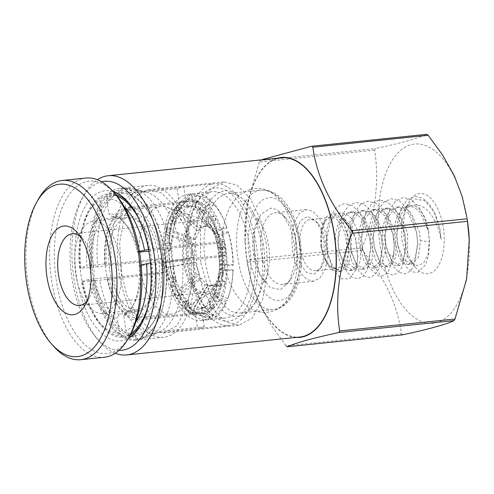 <?xml version="1.0" encoding="UTF-8"?>
<svg xmlns="http://www.w3.org/2000/svg" width="494" height="494" viewBox="0 0 494 494"><rect width="100%" height="100%" fill="white"/><g stroke="black" fill="none" stroke-linecap="round" stroke-linejoin="round"><path stroke-width="0.37" stroke-dasharray="2.47 1.85" d="M299.488 243.573L299.296 242.19C296.548 216.631 279.511 193.216 267.273 198.211C254.558 199.354 244.907 229.358 249.198 254.632L249.39 256.022C252.138 281.574 269.174 304.996 281.413 299.994C294.128 298.858 303.779 268.853 299.488 243.573M115.263 353.253A90.081 44.837 84.1 0 1 99.424 341.36A90.081 44.837 84.1 0 1 73.767 277.437A90.081 44.837 84.1 0 1 84.246 194.605A90.081 44.837 84.1 0 1 97.318 179.723M281.358 157.814A90.081 44.837 -95.9 0 0 246.957 259.517A90.081 44.837 -95.9 0 0 299.895 337.025M118.974 350.382A84.937 42.274 84.1 0 1 96.015 337.476A84.937 42.274 84.1 0 1 71.815 277.202A84.937 42.274 84.1 0 1 81.701 199.107A84.937 42.274 84.1 0 1 101.536 181.773M295.999 337.427A90.427 45.01 84.1 0 1 247.142 261.851A90.427 45.01 84.1 0 1 246.79 259.566A90.427 45.01 84.1 0 1 245.11 242.202A90.427 45.01 84.1 0 1 277.461 158.222M402.709 334.833L401.443 333.864C397.584 305.181 384.616 277.356 362.534 250.384L247.216 262.308L246.846 259.77L362.164 247.84C375.378 214.433 379.54 181.86 374.637 150.127L375.533 148.558C401.727 142.877 418.856 138.129 426.915 134.319L311.603 146.249M247.216 262.308L252.101 284.488L260.048 305.354L271.644 325.96L286.125 345.788L401.443 333.864M113.052 191.499A75.496 37.581 -95.9 0 0 76.391 275.936A75.496 37.581 -95.9 0 0 128.261 338.501M141.648 323.527A72.068 35.871 -95.9 0 0 142.5 322.076A72.068 35.871 -95.9 0 0 150.886 255.812A72.068 35.871 -95.9 0 0 130.354 204.664A72.068 35.871 -95.9 0 0 129.224 203.423M115.658 194.469A72.068 35.871 -95.9 0 0 108.538 193.802A72.068 35.871 -95.9 0 0 81.016 275.164A72.068 35.871 -95.9 0 0 123.364 337.174A72.068 35.871 -95.9 0 0 130.2 335.068M162.73 254.583A72.068 35.871 -95.9 0 0 120.382 192.58A72.068 35.871 -95.9 0 0 92.86 273.942A72.068 35.871 -95.9 0 0 135.208 335.945A72.068 35.871 -95.9 0 0 162.73 254.583M467.176 219.268A90.081 44.837 -95.9 0 0 410.323 144.903A90.081 44.837 -95.9 0 0 380.182 245.74A90.081 44.837 -95.9 0 0 431.941 323.335A90.081 44.837 -95.9 0 0 469.3 241.263M362.534 250.384L362.009 249.174L362.164 247.84M164.811 254.009A76.354 38.007 -95.9 0 0 119.937 188.313A76.354 38.007 -95.9 0 0 90.779 274.516A76.354 38.007 -95.9 0 0 135.652 340.212A76.354 38.007 -95.9 0 0 164.811 254.009M192.932 251.1A76.354 38.007 -95.9 0 0 148.064 185.404A76.354 38.007 -95.9 0 0 118.906 271.607A76.354 38.007 -95.9 0 0 163.773 337.303A76.354 38.007 -95.9 0 0 192.932 251.1M411.298 264.265L418.369 257.183L420.536 240.658L429.484 241.77L428.656 232.964A29.171 14.517 84.1 0 0 428.372 230.717A29.171 14.517 84.1 0 0 411.681 205.59L405.117 208.511L400.436 215.211L396.762 235.125L397.806 245.228L403.376 259.43L411.298 264.265L408.433 264.562L415.25 258.084L417.733 242.795L416.473 231.952L408.513 213.643L402.703 208.505L396.552 207.14L390.229 210.265L385.345 217.774L382.597 228.407L382.319 240.393L387.506 258.986L391.927 264.265L396.682 265.778L403.475 259.35L405.988 244.16L404.728 233.162L396.762 214.859L390.952 209.722L384.807 208.357L378.478 211.481L373.594 218.99L370.852 229.624L370.568 241.609L375.755 260.196L380.176 265.476L384.931 266.982L390.68 262.604L393.922 251.891L394.231 245.296L392.977 234.378L385.011 216.069L379.194 210.944L373.05 209.567L366.727 212.698L361.849 220.213L359.101 230.84L358.823 242.82L364.004 261.419L368.425 266.692L373.18 268.199L379.979 261.764L382.498 247.278L379.176 268.483L374.934 274.923L369.629 277.535L363.899 276.01L358.44 270.539L350.864 250.402L349.746 239.38L350.709 225.227L354.365 213.087L360.268 204.67L367.69 201.157L375.675 203.065L383.183 210.073L389.241 221.213L393.088 234.854L394.268 246.111L393.737 256.54L388.247 271.959L383.844 275.664L378.867 276.158L369.123 267.686L362.645 249.34L361.491 238.232L362.46 224.06L366.103 211.895L372.013 203.448L379.448 199.953L387.438 201.855L394.953 208.906L401.011 220.058L404.858 233.724L406.006 244.901L402.666 266.075L398.43 272.509L393.125 275.102L387.401 273.59L381.942 268.119L374.372 248.013L373.248 236.922L374.211 222.782L377.867 210.642L383.776 202.231L391.199 198.724L399.183 200.638L406.686 207.653L412.743 218.786L416.584 232.433L417.763 243.591L414.447 264.778L410.23 271.237L404.938 273.874L399.22 272.422L393.767 266.988L386.16 246.981L384.993 235.755L385.968 221.596L389.612 209.431L395.527 201.009L402.962 197.52L410.959 199.422L418.467 206.486L424.519 217.644L428.366 231.316L429.496 242.177L428.804 254.163L425.711 264.654L417.35 272.565L411.971 271.756L406.661 267.273L401.338 257.93L397.973 246.024L396.744 234.378L397.664 220.725L401.326 208.338L407.241 199.842L414.806 196.297L422.815 198.285L429.539 204.386L435.628 214.859L440.061 229.809L441.179 239.399L438.437 229.049C435.838 221.343 430.953 213.254 426.674 209.802C421.913 205.424 416.917 204.022 411.681 205.59M429.416 239.812L428.014 254.521L423.481 263.197L417.115 265.686L410.384 261.511L404.919 251.921L401.678 238.744L401.727 221.232L406.278 206.801L414.83 198.934L424.964 200.823L434.028 211.778L439.851 228.815L441.179 239.399M404.308 239.059A40.323 20.069 -95.9 0 0 415.794 267.674A40.323 20.069 -95.9 0 0 437.4 267.384A40.323 20.069 -95.9 0 0 443.402 228.228A40.323 20.069 -95.9 0 0 428.564 196.439A40.323 20.069 -95.9 0 0 409.001 201.978A40.323 20.069 -95.9 0 0 404.308 239.059M408.433 264.562L403.678 263.049L399.257 257.769L394.07 239.176L394.348 227.197L397.09 216.557L401.98 209.067L408.303 205.93L414.447 207.289L420.258 212.432L428.224 230.735L428.656 232.964M382.473 246.555L381.226 235.595L373.26 217.286L367.45 212.154L361.305 210.784L354.982 213.914L350.098 221.423L347.35 232.057L347.072 244.036L352.253 262.635L356.674 267.909L361.429 269.421L368.252 262.938L370.735 247.636L369.475 236.811L361.515 218.502L355.699 213.371L349.554 212L343.231 215.131L338.347 222.633L335.599 233.273L335.321 245.252L340.508 263.845L344.929 269.125L349.684 270.632L353.871 268.347L357.069 262.703L357.854 256.942L355.421 238.262C352.79 229.574 348.789 222.831 343.416 218.027C347.362 222.973 349.943 229.864 351.154 238.707C352.253 248.389 351.271 256.689 348.196 263.617L344.991 269.267L340.798 271.552L332.802 266.606L327.238 252.144L326.262 242.492L330.085 222.17L334.79 215.643L340.675 212.92L346.819 214.285L352.63 219.422L360.595 237.731L360.663 260.023L357.329 267.371L352.549 270.342L344.584 265.445L339.02 251.094L338.192 244.956L338.013 241.325L341.829 220.972L346.535 214.433L352.426 211.704L358.57 213.075L364.381 218.206L372.346 236.515L372.414 258.813L369.08 266.155L364.3 269.125L356.298 264.179L350.734 249.698L349.758 240.084L353.581 219.75L358.286 213.217L364.171 210.487L370.321 211.858L376.132 216.989L384.097 235.298C385.363 241.467 385.678 247.303 385.042 252.805L381.8 263.524L376.051 267.902L368.079 262.999L362.516 248.63L361.509 238.911L365.325 218.546L370.031 212.006L375.922 209.277L382.066 210.642L387.883 215.773L395.842 234.082L395.916 256.38L392.576 263.728L387.802 266.692L379.793 261.746L374.236 247.266L373.26 237.639L377.083 217.311L381.788 210.784L387.673 208.06L393.817 209.425L399.627 214.563L407.593 232.865L407.661 255.163L404.327 262.512L399.547 265.482L391.581 260.585L386.018 246.234L385.011 236.453L388.827 216.106L393.533 209.573L399.424 206.844L405.568 208.209L411.379 213.346L419.344 231.649L420.536 240.658M320.896 246.747L322.403 224.202L326.676 216.656L332.036 213.809L337.334 215.156L342.651 220.528L349.178 238.911L347.671 261.45L343.398 269.002L338.038 271.842L332.734 270.496L327.423 265.13L320.896 246.747M120.987 271.033L119.702 242.616L124.704 215.341L135.263 196.692L148.503 189.665L161.557 192.969L174.734 206.264L185.052 227.499L190.857 251.674L192.141 280.092L187.133 307.367L176.58 326.015L163.335 333.042L150.281 329.739L137.11 316.444L126.791 295.208L120.987 271.033M266.346 243.869L260.548 219.694L250.223 198.452L237.058 185.164L223.998 181.86L210.759 188.887L200.2 207.536L195.198 234.804L196.482 263.222L202.287 287.397L212.605 308.639L225.77 321.927L238.83 325.231L252.07 318.204L262.629 299.555L267.637 272.28L266.346 243.869M200.638 262.073L200.459 227.678L204.318 211.877L210.487 199.854L217.891 192.79L226.24 190.307L235.002 192.524L244.104 199.965L255.762 220.145L262.191 245.018L262.783 276.319L259.825 291.207L254.805 303.396L248.266 311.819L240.899 316.104L232.921 316.432L224.566 312.535L216.286 304.113L209.147 291.855L200.638 262.073M263.487 245.172A60.052 29.893 -95.9 0 0 246.376 202.552A60.052 29.893 -95.9 0 0 228.197 193.506A60.052 29.893 -95.9 0 0 205.263 261.307A60.052 29.893 -95.9 0 0 240.553 312.974A60.052 29.893 -95.9 0 0 256.497 300.395A60.052 29.893 -95.9 0 0 263.487 245.172M254.379 254.638L254.268 232.242L260.752 214.303L270.984 208.085L276.671 209.524L282.574 214.347L290.12 227.401L294.307 243.573L294.677 263.994L289.515 281.444L280.469 289.694L269.841 287.329L259.918 274.009L254.379 254.638M296.252 243.808A36.031 17.938 -95.9 0 0 285.989 218.237A36.031 17.938 -95.9 0 0 275.078 212.803A36.031 17.938 -95.9 0 0 261.32 253.484A36.031 17.938 -95.9 0 0 282.494 284.488A36.031 17.938 -95.9 0 0 292.059 276.936A36.031 17.938 -95.9 0 0 296.252 243.808M327.337 240.59L324.435 228.506L319.272 217.885L312.714 211.253L306.163 209.586L299.543 213.099L294.263 222.424L291.763 236.046L292.405 250.273L295.307 262.357L300.463 272.978L307.027 279.61L313.579 281.271L320.198 277.764L325.478 268.433L327.979 254.818L327.337 240.59M321.73 246.512L321.526 232.526L324.922 221.275L331.042 215.742L338.242 217.502L344.577 226.067L348.344 239.139L348.387 254.256L344.256 265.803L337.248 270.169L329.547 265.994L324.657 257.652L321.73 246.512M321.081 246.438A25.737 12.813 84.1 0 1 324.076 222.769A25.737 12.813 84.1 0 1 330.906 217.379A25.737 12.813 84.1 0 1 346.035 239.522A25.737 12.813 84.1 0 1 336.204 268.582A25.737 12.813 84.1 0 1 328.411 264.704A25.737 12.813 84.1 0 1 321.081 246.438M300.352 248.581A25.737 12.813 84.1 0 1 310.183 219.521A25.737 12.813 84.1 0 1 317.975 223.405A25.737 12.813 84.1 0 1 325.305 241.665A25.737 12.813 84.1 0 1 322.31 265.334A25.737 12.813 84.1 0 1 315.481 270.724A25.737 12.813 84.1 0 1 300.352 248.581M295.733 249.347L295.653 233.489L300.241 220.781L307.49 216.372L315.703 220.812L321.044 230.056L324.008 241.51L324.274 255.972L320.618 268.341L314.209 274.176L306.681 272.509L299.654 263.074L295.733 249.347M374.637 150.127L259.325 162.057L260.221 160.482L375.533 148.558M259.325 162.057L247.747 201.731L245.061 241.177L246.846 259.77M348.196 263.617L356.217 269.563L357.069 262.703M357.854 256.942L356.217 269.563L349.53 278.814L340.885 278.74L332.728 269.323L327.38 252.922L326.25 241.776L327.219 227.635L330.869 215.495L336.778 207.091L344.201 203.584L352.185 205.51L359.688 212.519L365.745 223.659L369.586 237.299L370.759 248.402L367.462 269.625L363.238 276.09L357.952 278.746L352.222 277.282L346.763 271.861L339.156 251.823L337.995 240.634L338.964 226.468L342.608 214.303L348.523 205.875L355.958 202.379L363.954 204.288L371.463 211.346L377.521 222.51L381.362 236.175L382.504 247.278M357.823 257.689L355.896 239.911L350.629 226.369L343.416 218.027M87 301.105A36.031 17.938 -95.9 0 0 89.179 297.925A36.031 17.938 -95.9 0 0 93.372 264.79A36.031 17.938 -95.9 0 0 83.103 239.22A36.031 17.938 -95.9 0 0 80.318 236.552M38.273 199.36A90.081 44.837 -95.9 0 0 27.794 282.191A90.081 44.837 -95.9 0 0 53.457 346.115M219.194 251.779A36.031 17.938 -95.9 0 0 198.02 220.775A36.031 17.938 -95.9 0 0 184.262 261.456A36.031 17.938 -95.9 0 0 205.436 292.46A36.031 17.938 -95.9 0 0 219.194 251.779M85.876 178.038A90.081 44.837 -95.9 0 0 51.481 279.74A90.081 44.837 -95.9 0 0 104.413 357.242M115.429 194.204A86.648 43.132 -95.9 0 0 68.999 194.821A86.648 43.132 -95.9 0 0 56.1 278.974A86.648 43.132 -95.9 0 0 87.988 347.276A86.648 43.132 -95.9 0 0 130.027 335.37M183.218 261.746A38.18 19 -95.9 0 0 209.74 293.22A38.18 19 -95.9 0 0 220.238 251.489A38.18 19 -95.9 0 0 202.077 219.151A38.18 19 -95.9 0 0 183.218 261.746M192.401 253.033A54.05 26.904 84.1 0 1 177.544 312.109A54.05 26.904 84.1 0 1 171.764 314.054A54.05 26.904 84.1 0 1 140 267.55A54.05 26.904 84.1 0 1 160.643 206.529A54.05 26.904 84.1 0 1 166.694 207.245A54.05 26.904 84.1 0 1 192.401 253.033M158.352 256.553A54.05 26.904 84.1 0 1 137.715 317.574A54.05 26.904 84.1 0 1 105.951 271.07A54.05 26.904 84.1 0 1 126.594 210.049A54.05 26.904 84.1 0 1 158.352 256.553M109.699 270.033A46.331 23.057 -95.9 0 0 136.918 309.892A46.331 23.057 -95.9 0 0 154.61 257.59A46.331 23.057 -95.9 0 0 127.39 217.731A46.331 23.057 -95.9 0 0 109.699 270.033M120.567 261.11A46.331 23.057 84.1 0 1 102.876 313.418A46.331 23.057 84.1 0 1 75.65 273.559A46.331 23.057 84.1 0 1 93.341 221.25A46.331 23.057 84.1 0 1 120.567 261.11M192.345 201.577L196.989 201.095C195.352 202.966 195.087 204.924 196.174 206.967L208.857 226.005L205.899 226.314L192.475 206.159L192.345 201.577L194.945 202.484L199.588 202.009C197.958 203.88 197.686 205.837 198.779 207.881A50.777 25.274 84.1 0 1 211.389 220.349L217.947 233.329A30.029 14.944 -95.9 0 0 211.463 226.919L198.779 207.881M196.989 201.095L199.588 202.009M213.939 216.199L209.302 216.675L211.364 220.38L216.008 219.898L213.939 216.199C211.796 217.564 210.944 218.947 211.389 220.349M216.008 219.898C213.859 221.269 213.013 222.652 213.451 224.048A50.777 25.274 84.1 0 1 213.581 224.301A50.777 25.274 84.1 0 1 221.034 247.772L223.906 249.223A30.029 14.944 -95.9 0 0 220.009 237.027L213.451 224.048M224.634 246.901L219.997 247.383L220.738 252.465L225.375 251.983L224.634 246.901L221.009 247.747C219.453 238.868 216.977 231.05 213.581 224.301L215.279 227.66M225.375 251.983L221.775 252.854A50.777 25.274 84.1 0 1 221.436 278.77L224.474 267.631A30.029 14.944 -95.9 0 0 224.647 254.305L221.75 252.823C222.825 261.968 222.714 270.644 221.417 278.863L221.436 278.77C221.368 279.925 222.547 280.827 224.992 281.481L224.122 286.001C221.683 285.347 220.497 284.439 220.571 283.284A50.777 25.274 84.1 0 1 219.941 285.822A50.777 25.274 84.1 0 1 212.439 301.501L219.429 281.506A30.029 14.944 -95.9 0 0 223.449 272.756A30.029 14.944 -95.9 0 0 223.609 272.145L223.449 272.756M226.098 301.902L219.731 299.648C217.588 298.765 216.446 297.512 216.316 295.875L217.897 292.331C218.027 293.961 219.169 295.221 221.318 296.104A56.829 28.288 -95.9 0 0 226.4 269.613C224.103 269.52 222.775 269.242 222.417 268.779L222.485 263.734C222.843 264.197 224.171 264.475 226.468 264.568A56.829 28.288 -95.9 0 0 225.283 249.396A56.829 28.288 -95.9 0 0 222.121 234.774C219.954 235.564 218.786 236.385 218.62 237.244L217.144 232.631C217.311 231.766 218.478 230.945 220.645 230.155A56.829 28.288 -95.9 0 0 208.53 208.431C206.72 209.87 205.998 211.494 206.369 213.315L203.917 210.889C203.547 209.067 204.263 207.443 206.072 206.004L211.543 202.151A60.651 30.19 -95.9 0 0 195.087 196.377L190.808 200.65C189.455 202.25 189.301 204.071 190.344 206.134L187.85 206.825C186.806 204.763 186.96 202.941 188.313 201.342A56.829 28.288 -95.9 0 0 181.329 206.159A56.829 28.288 -95.9 0 0 175.741 214.408L175.364 214.921L176.673 218.434L175.086 221.985L173.721 218.607L174.154 217.953A56.829 28.288 -95.9 0 0 169.072 244.444C168.238 244.863 168.738 245.228 170.566 245.53L170.498 250.582C168.67 250.273 168.17 249.908 169.004 249.489A56.829 28.288 -95.9 0 0 173.351 279.289L172.826 278.832L174.363 277.072L175.839 281.685L174.308 283.476L174.827 283.902A56.829 28.288 -95.9 0 0 186.948 305.625C185.627 304.514 185.516 302.97 186.615 301L189.072 303.427C187.967 305.397 188.078 306.941 189.4 308.052A56.829 28.288 -95.9 0 0 192.092 310.176A56.829 28.288 -95.9 0 0 204.664 313.406C202.886 312.134 202.213 310.393 202.639 308.182L205.133 307.49C204.707 309.701 205.387 311.442 207.159 312.714L212.537 315.987A60.651 30.19 -95.9 0 0 226.098 301.902L225.567 304.113L216.502 300.908C214.05 299.846 212.933 298.425 213.155 296.641A51.987 25.879 84.1 0 1 209.067 302.976L210.228 307.212L214.865 306.731C212.76 305.335 211.945 303.588 212.439 301.501M214.865 306.731L212.723 308.96C210.611 307.564 209.802 305.817 210.29 303.73A50.777 25.274 84.1 0 1 204.133 307.231A50.777 25.274 84.1 0 1 197.47 307.28L210.691 285.563L207.733 285.865L193.741 308.855L193.487 313.48L190.888 312.566L195.531 312.091C193.944 310.547 193.722 308.639 194.871 306.366A50.777 25.274 84.1 0 1 182.261 293.899L201.608 278.239A30.029 14.944 -95.9 0 0 208.091 284.649L194.871 306.366M173.734 281.839A63.485 31.597 84.1 0 1 170.121 265.229A63.485 31.597 84.1 0 1 168.794 247.982L171.9 248.309A60.651 30.19 -95.9 0 0 173.159 264.673A60.651 30.19 -95.9 0 0 176.586 280.444L173.734 281.839L169.127 280.197L168.602 279.74L170.739 277.665L171.332 277.381L172.807 282L170.084 284.383L175.209 286.458L178.062 285.063A60.651 30.19 -95.9 0 0 191.129 308.484L188.98 311.146L182.613 306.718C177.482 301.056 173.308 293.609 170.084 284.383M226.468 264.568L233.23 264.747A60.651 30.19 -95.9 0 0 231.964 248.383A60.651 30.19 -95.9 0 0 228.543 232.618L228.055 231.563A63.485 31.597 84.1 0 1 231.667 248.173A63.485 31.597 84.1 0 1 232.995 265.42L233.23 264.747M228.055 231.563L218.91 234.631C216.428 235.558 215.285 236.465 215.47 237.348L214.118 232.94L210.265 223.899A51.987 25.879 84.1 0 1 213.995 232.73C213.803 231.847 214.952 230.945 217.434 230.013L226.579 226.944L227.067 228A60.651 30.19 -95.9 0 0 224.424 221.226A60.651 30.19 -95.9 0 0 214.001 204.578L212.809 202.262L205.016 207.752C202.96 209.444 202.318 211.253 203.083 213.167L200.626 210.74C199.86 208.826 200.508 207.023 202.559 205.325L210.351 199.835L211.543 202.151M174.154 217.953L177.445 214.705A60.651 30.19 -95.9 0 0 171.961 243.264L168.658 244.796L169.794 233.193L172.215 235.477L195.081 243.937A30.029 14.944 -95.9 0 0 194.902 257.263L171.875 261.394A50.777 25.274 84.1 0 1 172.215 235.477M168.596 249.847L171.9 248.309M191.129 308.484L186.534 305.267L181.174 297.901C180.106 296.863 180.464 295.529 182.261 293.899M196.538 313.252L189.159 307.867L193.58 310.911A60.651 30.19 -95.9 0 0 196.538 313.252A60.651 30.19 -95.9 0 0 210.043 316.679L208.777 319.655L201.12 314.987C199.107 313.468 198.514 311.504 199.335 309.096A51.987 25.879 84.1 0 1 193.741 308.855M193.487 313.48L198.131 312.998C196.544 311.461 196.322 309.553 197.47 307.28M198.131 312.998L195.531 312.091M170.603 284.816A58.045 28.893 84.1 0 0 183.021 307.077C181.551 305.743 181.588 304.001 183.132 301.853A51.987 25.879 84.1 0 1 178.173 295.122L176.537 298.376L181.174 297.901L178.655 293.671L180.199 290.194A50.777 25.274 84.1 0 1 172.616 266.476L195.643 262.339A30.029 14.944 -95.9 0 0 199.545 274.534L180.199 290.194M172.616 266.476C170.424 266.884 169.714 267.124 170.479 267.192L170.146 267.124L172.826 278.832M170.739 277.665A51.987 25.879 84.1 0 1 168.306 267.019L165.842 267.674L170.479 267.192L169.738 262.11L169.405 262.042L168.59 249.847M165.842 267.674L165.101 262.592L169.738 262.11L171.875 261.394M170.127 232.612L165.484 233.094L166.355 228.574L170.992 228.092L169.794 233.193M170.992 228.092L170.671 228.629L173.079 230.957A50.777 25.274 84.1 0 1 181.212 212.747L200.126 230.056A30.029 14.944 -95.9 0 0 195.945 239.423L173.079 230.957M208.857 226.005A30.029 14.944 -95.9 0 0 206.69 225.919A30.029 14.944 -95.9 0 0 202.268 227.833L183.354 210.518C181.607 208.666 181.286 206.869 182.397 205.14L180.248 207.363C179.143 209.092 179.464 210.889 181.212 212.747M176.673 218.434L173.641 218.749L172.06 222.294L175.086 221.985M175.741 214.408L179.032 211.16L176.222 209.289L171.159 214.439L173.054 218.379L173.641 218.749M188.313 201.342L192.592 197.069A60.651 30.19 -95.9 0 0 185.052 202.244A60.651 30.19 -95.9 0 0 179.032 211.16M180.248 207.363L175.611 207.844L177.754 205.615L179.291 209.814A51.987 25.879 84.1 0 1 184.386 206.609L184.824 207.134L187.319 206.443L186.88 205.918A51.987 25.879 84.1 0 1 192.475 206.159M187.85 206.825L184.824 207.134M184.386 206.609C182.897 204.448 182.91 202.417 184.423 200.533L190.511 194.445L192.592 197.069M190.344 206.134L187.319 206.443M182.397 205.14L177.754 205.615M176.537 298.376L174.468 294.677L179.112 294.196M207.733 285.865A30.029 14.944 -95.9 0 0 209.907 285.958A30.029 14.944 -95.9 0 0 214.322 284.044L206.924 305.199A51.987 25.879 84.1 0 1 201.83 308.404L202.102 307.805L199.607 308.497L199.335 309.096M202.639 308.182L199.607 308.497M202.102 307.805L205.133 307.49M204.664 313.406L210.043 316.679M189.072 303.427L186.04 303.742L185.59 304.279C184.04 306.428 184.003 308.17 185.478 309.503L191.437 313.573L193.58 310.911M201.12 314.987A58.045 28.893 84.1 0 1 188.251 311.695L185.478 309.503A58.045 28.893 84.1 0 0 188.251 311.695L194.587 316.074A63.485 31.597 84.1 0 1 191.437 313.573M186.615 301L183.583 301.315L186.04 303.742M183.132 301.853L183.583 301.315M174.827 283.902L178.062 285.063M175.839 281.685L172.807 282M174.363 277.072L171.332 277.381M173.351 279.289L176.586 280.444M170.498 250.582L166.824 250.829C164.502 250.538 163.78 250.149 164.669 249.661L168.794 247.982M171.961 243.264L168.862 242.937L164.737 244.616C163.847 245.104 164.564 245.493 166.892 245.784A51.987 25.879 84.1 0 1 167.917 235.286L192.117 244.246A30.029 14.944 -95.9 0 0 191.944 257.565L165.101 262.592L164.261 250.02L164.669 249.661A58.045 28.893 84.1 0 0 169.127 280.197M170.566 245.53L167.534 245.845L167.472 250.89M166.892 245.784L167.534 245.845M169.948 217.465A58.045 28.893 84.1 0 0 164.737 244.616L164.329 244.962C164.718 234.823 166.447 225.875 169.516 218.113L174.641 212.834L177.445 214.705M172.06 222.294L169.516 218.113M176.222 209.289A63.485 31.597 84.1 0 1 182.57 199.879A63.485 31.597 84.1 0 1 190.511 194.445M195.087 196.377L193.012 193.753L186.917 199.842C185.404 201.725 185.392 203.75 186.88 205.918M201.83 308.404C201.009 310.806 201.601 312.77 203.614 314.295L211.278 318.963L212.537 315.987M208.777 319.655A63.485 31.597 84.1 0 1 194.587 316.074M188.98 311.146A63.485 31.597 84.1 0 1 175.209 286.458M168.862 242.937A63.485 31.597 84.1 0 1 174.641 212.834M173.054 218.379A51.987 25.879 84.1 0 1 177.148 212.043L175.611 207.844M190.888 312.566L191.135 307.941A51.987 25.879 84.1 0 1 185.59 304.279M174.468 294.677L176.105 291.417A51.987 25.879 84.1 0 1 172.215 282.284M167.917 235.286L165.484 233.094M166.355 228.574L168.781 230.772A51.987 25.879 84.1 0 1 171.474 221.923M210.691 285.563A30.029 14.944 -95.9 0 0 212.865 285.649A30.029 14.944 -95.9 0 0 217.28 283.735L210.29 303.73M217.28 283.735L214.322 284.044M212.723 308.96L208.079 309.435L206.924 305.199M210.228 307.212L208.079 309.435M224.992 281.481L220.349 281.963L219.484 286.477L217.428 284.241A51.987 25.879 84.1 0 1 216.78 286.891A51.987 25.879 84.1 0 1 214.742 293.09L213.285 296.19L216.316 295.875M213.285 296.19L213.155 296.641M211.278 318.963A63.485 31.597 -95.9 0 0 225.567 304.113M214.865 292.646L217.897 292.331M221.318 296.104L227.678 298.357A60.651 30.19 -95.9 0 0 231.186 286.606A60.651 30.19 -95.9 0 0 233.162 269.792L232.927 270.465L223.3 270.212C220.664 270.088 219.336 269.761 219.324 269.23L219.453 264.049L218.651 253.076A51.987 25.879 84.1 0 1 219.385 264.185C219.404 264.716 220.732 265.043 223.362 265.167L232.995 265.42M214.742 293.09C214.513 294.875 215.631 296.301 218.089 297.363L227.147 300.568L227.678 298.357M203.917 210.889L200.885 211.204M206.369 213.315L203.343 213.63M208.53 208.431L214.001 204.578M220.645 230.155L227.067 228M217.144 232.631L214.118 232.94M218.62 237.244L215.594 237.558M222.121 234.774L228.543 232.618M215.427 237.244L215.47 237.348A51.987 25.879 84.1 0 1 217.91 247.994L215.427 237.244M222.485 263.734L219.453 264.049M222.417 268.779L219.392 269.094M226.4 269.613L233.162 269.792M219.305 269.31L219.324 269.23A51.987 25.879 84.1 0 1 218.299 279.728L219.305 269.31M219.484 286.477L224.122 286.001M193.012 193.753A63.485 31.597 84.1 0 1 210.351 199.835M212.809 202.262A63.485 31.597 84.1 0 1 223.776 219.75A63.485 31.597 84.1 0 1 226.579 226.944M232.927 270.465A63.485 31.597 84.1 0 1 230.852 288.187A63.485 31.597 84.1 0 1 227.147 300.568M194.945 202.484L195.074 207.072A51.987 25.879 84.1 0 1 200.626 210.74M203.083 213.167A51.987 25.879 84.1 0 1 208.042 219.892L209.302 216.675M211.364 220.38L210.111 223.597A51.987 25.879 84.1 0 1 210.265 223.899L210.111 223.597M212.321 227.962L217.051 237.336A30.029 14.944 -95.9 0 1 220.948 249.532L217.91 247.994L219.997 247.383M220.738 252.465L218.651 253.076L221.689 254.614L224.647 254.305M221.689 254.614A30.029 14.944 -95.9 0 1 221.516 267.933L218.299 279.728L220.349 281.963M209.067 302.976L216.465 281.815A30.029 14.944 -95.9 0 0 220.491 273.065L216.78 286.891L220.645 272.453L223.609 272.145M205.899 226.314A30.029 14.944 -95.9 0 0 203.726 226.221A30.029 14.944 -95.9 0 0 199.31 228.135L179.291 209.814M202.268 227.833L199.31 228.135M177.148 212.043L197.168 230.365A30.029 14.944 -95.9 0 0 192.987 239.726L168.781 230.772M192.987 239.726L195.945 239.423M197.168 230.365L200.126 230.056M191.944 257.565L194.902 257.263M192.117 244.246L195.081 243.937M168.306 267.019L192.685 262.647A30.029 14.944 -95.9 0 0 196.581 274.843L176.105 291.417M196.581 274.843L199.545 274.534M192.685 262.647L195.643 262.339M178.173 295.122L198.65 278.548A30.029 14.944 -95.9 0 0 205.127 284.958L191.135 307.941M205.127 284.958L208.091 284.649M198.65 278.548L201.608 278.239M220.491 273.065A30.029 14.944 -95.9 0 0 220.645 272.453M216.465 281.815L219.429 281.506M221.516 267.933L224.474 267.631M217.051 237.336L220.009 237.027M220.948 249.532L223.906 249.223M208.042 219.892L214.983 233.631A30.029 14.944 -95.9 0 0 208.499 227.221L195.074 207.072M208.499 227.221L211.463 226.919M214.983 233.631L217.947 233.329M211.543 184.262A71.21 35.445 -95.9 0 0 186.874 261.153A71.21 35.445 -95.9 0 0 229.117 325.373A71.21 35.445 -95.9 0 0 232.044 324.817A71.21 35.445 -95.9 0 0 256.713 247.932A71.21 35.445 -95.9 0 0 214.464 183.712A71.21 35.445 -95.9 0 0 211.543 184.262M200.959 328.035A71.21 35.445 84.1 0 1 198.032 328.584A71.21 35.445 84.1 0 1 197.581 328.627L153.77 333.16A71.21 35.445 84.1 0 1 113.521 278.579L157.339 274.047A71.21 35.445 84.1 0 1 155.363 260.505L111.545 265.031A71.21 35.445 84.1 0 1 133.355 193.259L177.173 188.727A71.21 35.445 84.1 0 1 180.452 187.479A71.21 35.445 84.1 0 1 183.379 186.923A71.21 35.445 84.1 0 1 183.83 186.886L140.012 191.419A71.21 35.445 84.1 0 1 146.088 191.975A71.21 35.445 84.1 0 1 180.261 245.993L224.078 241.461A71.21 35.445 84.1 0 1 226.054 255.009L182.237 259.541A71.21 35.445 84.1 0 1 160.494 331.276A71.21 35.445 84.1 0 1 160.42 331.313L204.238 326.781A71.21 35.445 84.1 0 1 200.959 328.035M177.173 188.727L179.285 203.207A56.625 28.183 84.1 0 1 182.552 201.873A56.625 28.183 84.1 0 1 184.88 201.435A56.625 28.183 84.1 0 1 185.942 201.367L183.83 186.886M224.078 241.461L216.965 243.431L159.383 249.39A56.625 28.183 84.1 0 0 128.36 207.319L185.942 201.367M216.965 243.431A56.625 28.183 84.1 0 1 218.941 256.979L226.054 255.009M204.238 326.781L202.126 312.307L144.544 318.26A56.625 28.183 84.1 0 0 161.359 262.938L218.941 256.979M202.126 312.307A56.625 28.183 84.1 0 1 198.86 313.641A56.625 28.183 84.1 0 1 196.532 314.079A56.625 28.183 84.1 0 1 195.47 314.147L197.581 328.627M202.114 313.301A56.625 28.183 -95.9 0 0 221.732 252.162A56.625 28.183 -95.9 0 0 188.14 201.095A56.625 28.183 -95.9 0 0 185.812 201.54A56.625 28.183 -95.9 0 0 166.2 262.678A56.625 28.183 -95.9 0 0 199.786 313.739A56.625 28.183 -95.9 0 0 202.114 313.301M212.161 188.498A66.918 33.308 84.1 0 1 254.231 245.555A66.918 33.308 84.1 0 1 231.427 320.581A66.918 33.308 84.1 0 1 208.419 311.016A66.918 33.308 84.1 0 1 197.143 201.997A66.918 33.308 84.1 0 1 212.161 188.498M209.691 192.191A63.485 31.597 84.1 0 1 212.303 191.697A63.485 31.597 84.1 0 1 249.964 248.951A63.485 31.597 84.1 0 1 227.975 317.5A63.485 31.597 84.1 0 1 225.363 317.994A63.485 31.597 84.1 0 1 206.14 308.429A63.485 31.597 84.1 0 1 195.445 204.998A63.485 31.597 84.1 0 1 209.691 192.191M204.288 319.951A63.485 31.597 -95.9 0 0 226.277 251.403A63.485 31.597 -95.9 0 0 188.615 194.148A63.485 31.597 -95.9 0 0 186.01 194.642A63.485 31.597 -95.9 0 0 164.014 263.191A63.485 31.597 -95.9 0 0 201.682 320.445A63.485 31.597 -95.9 0 0 204.288 319.951M157.339 274.047L164.446 272.077A56.625 28.183 84.1 0 1 162.47 258.529L104.889 264.488L106.296 263.685L86.851 265.988A52.333 26.046 84.1 0 1 102.196 215.514L105.654 218.626L120.456 217.094L121.703 209.166L179.285 203.207M102.196 215.514L100.016 200.595L102.48 196.884L115.065 195.587L114.38 190.906L121.042 190.221L133.355 193.259M111.545 265.031L97.763 266.822A75.496 37.581 84.1 0 1 121.042 190.221M97.763 266.822L80.812 268.174L79.528 268.02L86.851 265.988M162.47 258.529L155.363 260.505M195.47 314.147L137.888 320.106L134.399 312.665L119.597 314.196L117.134 317.92A52.333 26.046 84.1 0 1 88.827 279.536L108.272 277.233L106.865 278.036L164.446 272.077M88.827 279.536L81.504 281.568L82.788 281.722L95.373 280.419L93.076 281.061L113.521 278.579M153.77 333.16L142.692 338.618A75.496 37.581 84.1 0 1 99.739 280.37M142.692 338.618L136.029 339.31L135.35 334.629L122.765 335.932L119.307 332.839L117.134 317.92M137.888 320.106A56.625 28.183 84.1 0 1 106.865 278.036M104.889 264.488A56.625 28.183 84.1 0 1 121.703 209.166M91.1 267.513A75.496 37.581 84.1 0 1 114.38 190.906M136.029 339.31A75.496 37.581 84.1 0 1 93.076 281.061M161.359 262.938L155.215 264.228L139.129 265.599A52.333 26.046 84.1 0 1 132.269 306.885A52.333 26.046 84.1 0 1 123.79 316.074L125.964 330.992L129.422 334.092L130.811 333.944M123.79 316.074L126.248 312.35L141.056 310.819L144.544 318.26M132.324 333.79L142.006 332.789L142.686 337.464L149.349 336.778L160.42 331.313M182.237 259.541L172.628 260.171A75.496 37.581 84.1 0 1 149.62 336.642A75.496 37.581 84.1 0 1 149.349 336.778M172.628 260.171L150.466 262.901M141.216 265.025L139.129 265.599M128.36 207.319L127.112 215.248L112.305 216.78L108.847 213.667A52.333 26.046 84.1 0 1 123.451 221.627A52.333 26.046 84.1 0 1 137.153 252.051L139.432 251.421M137.153 252.051L139.549 252.094M148.861 251.131L159.383 249.39M148.533 249.353L161.692 247.951L163.989 247.315L180.261 245.993M140.012 191.419L127.699 188.375A75.496 37.581 84.1 0 1 134.343 188.949A75.496 37.581 84.1 0 1 170.652 246.623M127.699 188.375L121.036 189.066L121.722 193.741L109.137 195.044L106.673 198.755L108.847 213.667M106.296 263.685A48.9 24.342 84.1 0 1 120.456 217.094M134.399 312.665A48.9 24.342 84.1 0 1 108.272 277.233M93.397 266.877A70.778 35.228 84.1 0 1 115.065 195.587M135.35 334.629A70.778 35.228 84.1 0 1 95.373 280.419M165.972 260.863A75.496 37.581 84.1 0 1 142.686 337.464M121.036 189.066A75.496 37.581 84.1 0 1 163.989 247.315M91.495 265.216A48.9 24.342 84.1 0 1 105.654 218.626M119.597 314.196A48.9 24.342 84.1 0 1 93.471 278.764M80.812 268.174A70.778 35.228 84.1 0 1 89.877 209.913A70.778 35.228 84.1 0 1 102.48 196.884M122.765 335.932A70.778 35.228 84.1 0 1 101.801 325.225A70.778 35.228 84.1 0 1 82.788 281.722M155.215 264.228A48.9 24.342 84.1 0 1 141.056 310.819M127.112 215.248A48.9 24.342 84.1 0 1 153.239 250.68M163.668 261.499A70.778 35.228 84.1 0 1 142.006 332.789M121.722 193.741A70.778 35.228 84.1 0 1 161.692 247.951M79.528 268.02A67.345 33.524 84.1 0 1 88.179 212.914A67.345 33.524 84.1 0 1 100.016 200.595M119.307 332.839A67.345 33.524 84.1 0 1 99.529 322.631A67.345 33.524 84.1 0 1 81.504 281.568M140.413 265.76A48.9 24.342 84.1 0 1 133.967 303.884A48.9 24.342 84.1 0 1 126.248 312.35M112.305 216.78A48.9 24.342 84.1 0 1 125.729 224.214A48.9 24.342 84.1 0 1 138.437 252.212M151.09 262.802A70.778 35.228 84.1 0 1 147.663 307.336M131.268 333.067A70.778 35.228 84.1 0 1 129.422 334.092M109.137 195.044A70.778 35.228 84.1 0 1 117.115 196.204M138.425 218.033A70.778 35.228 84.1 0 1 149.114 249.254M135.986 321.619A67.345 33.524 84.1 0 1 125.964 330.992M106.673 198.755A67.345 33.524 84.1 0 1 124.074 206.449M296.277 243.419A60.052 29.893 -95.9 0 0 296.054 241.807A60.052 29.893 -95.9 0 0 260.776 190.134A60.052 29.893 -95.9 0 0 237.608 256.324A60.052 29.893 -95.9 0 0 237.83 257.936A60.052 29.893 -95.9 0 0 273.12 309.608A60.052 29.893 -95.9 0 0 296.277 243.419M385.042 252.805L393.737 256.54L393.922 251.891M219.731 299.648A56.829 28.288 84.1 0 1 207.159 312.714M206.072 206.004A56.829 28.288 -95.9 0 0 190.808 200.65M183.354 210.518A50.777 25.274 84.1 0 1 189.517 207.011A50.777 25.274 84.1 0 1 196.174 206.967M218.91 234.631A58.045 28.893 84.1 0 1 222.158 249.618A58.045 28.893 84.1 0 1 223.362 265.167M171.535 213.921A58.045 28.893 84.1 0 1 177.26 205.461A58.045 28.893 84.1 0 1 184.423 200.533M167.565 261.944A51.987 25.879 84.1 0 1 166.824 250.829M203.614 314.295A58.045 28.893 -95.9 0 0 216.502 300.908M186.917 199.842A58.045 28.893 84.1 0 1 202.559 205.325M205.016 207.752A58.045 28.893 84.1 0 1 217.434 230.013M223.3 270.212A58.045 28.893 84.1 0 1 218.089 297.363M240.553 312.974L273.12 309.608C282.5 308.719 290.027 302.124 295.69 289.83C301.167 276.393 302.803 260.857 300.593 243.221C296.591 214.797 282.976 189.097 260.764 190.134L228.197 193.506M96.015 337.476L99.424 341.36M247.142 261.851L247.432 263.685M130.354 204.664L128.082 202.077M120.382 192.58L108.538 193.802M148.064 185.404L119.937 188.313M410.384 261.511L415.794 267.674M411.181 205.628L408.303 205.924M399.424 206.844L396.552 207.14M387.673 208.06L384.807 208.357M375.922 209.271L373.05 209.567M364.171 210.487L361.305 210.784M352.426 211.704L349.554 212M340.675 212.92L332.036 213.816M352.549 270.342L349.684 270.638M399.547 265.482L396.682 265.778M387.802 266.692L384.931 266.995M376.051 267.909L373.18 268.205M364.3 269.125L361.435 269.421M340.798 271.558L338.038 271.842M223.998 181.86L148.503 189.671M246.376 202.552L244.104 199.965M285.989 218.237L282.574 214.347M306.163 209.592L275.078 212.803M324.076 222.769L324.922 221.269M330.906 217.379L310.183 219.521M317.975 223.405L315.703 220.812M81.701 199.107L84.246 194.605M245.11 242.202L245.061 241.177M142.5 322.076L140.802 325.077M135.208 335.945L123.364 337.174M163.773 337.303L135.652 340.212M406.272 206.801L409.001 201.978M429.49 242.177L429.477 241.523M397.824 245.228L397.973 246.024M396.762 235.125L396.744 234.378M238.83 325.231L163.335 333.036M417.733 242.795L417.757 243.591M416.708 233.137L416.578 232.433M405.982 244.16L406 244.901M404.975 234.403L404.852 233.724M428.354 231.322L428.477 231.989M386.024 246.234L386.16 246.981M385.011 236.453L384.993 235.755M362.645 249.34L362.516 248.63M361.491 238.232L361.509 238.911M374.372 248.013L374.236 247.266M373.248 236.922L373.266 237.639M256.497 300.395L254.805 303.396M394.237 245.296L394.255 246.111M393.212 235.564L393.082 234.854M381.479 236.848L381.356 236.181M370.735 247.636L370.753 248.402M369.71 238.003L369.58 237.299M350.734 249.698L350.864 250.402M349.764 240.084L349.746 239.38M327.38 252.922L327.238 252.144M326.25 241.776L326.262 242.492M339.156 251.823L339.02 251.088M337.995 240.634L338.013 241.325M292.059 276.936L289.515 281.444M313.579 281.271L282.494 284.488M328.411 264.704L329.547 265.994M336.204 268.582L315.481 270.724M322.31 265.334L320.612 268.335M83.103 239.22L77.416 232.742M198.02 220.775L72.198 233.792M209.74 293.22L177.544 312.109M171.764 314.054L137.715 317.574M136.918 309.892L102.876 313.418M89.179 297.925L84.937 305.428M205.436 292.46L79.608 305.471M202.077 219.151L166.694 207.245M160.643 206.529L126.594 210.049M127.39 217.731L93.341 221.25M185.052 202.244L181.329 206.159L175.364 214.921M173.721 218.601L170.671 228.623M174.308 283.476L178.649 293.677M171.159 214.433L177.26 205.461L182.57 199.879M168.602 279.74L165.842 267.668M165.688 266.76L165.249 263.784M212.865 285.649L209.907 285.958M224.424 221.226L223.776 219.75M231.186 286.606L230.852 288.187M206.69 225.919L203.726 226.221M229.117 325.373L198.032 328.584M188.14 201.095L184.88 201.435M212.303 191.697L188.615 194.148M214.464 183.712L183.379 186.923M199.786 313.739L196.532 314.079M160.494 331.276L149.62 336.642M146.088 191.975L134.343 188.949M206.14 308.429L208.419 311.016M195.445 204.998L197.143 201.997M225.363 317.994L201.682 320.445M88.179 212.914L89.877 209.913M99.529 322.631L101.801 325.225M133.967 303.884L132.269 306.885M125.729 224.214L123.451 221.627M264.42 281.87L263.24 282.222L264.253 281.111C266.655 279.122 268.427 271.935 269.557 259.548C269.922 245.493 266.105 232.168 262.277 225.709C258.368 220.163 256.51 217.916 256.701 218.959L259.097 218.712C258.992 217.798 257.646 220.324 255.071 226.295C252.496 233.761 251.607 247.994 254.91 261.48C258.634 273.306 261.832 279.87 264.5 281.16L265.636 281.975L264.42 281.87M250.026 189.616C245.851 190.863 242.128 192.938 238.843 195.84C233.958 200.261 230.21 205.813 227.598 212.482C222.831 224.875 221.226 238.824 222.775 254.348C225.789 288.027 245.524 315.314 267.557 312.251L272.311 311.325C276.572 310.047 280.364 307.91 283.698 304.915C288.335 300.655 291.942 295.363 294.504 289.033C299.518 276.35 301.179 261.999 299.5 245.987C296.585 213.217 276.764 185.559 254.781 188.683L250.026 189.616"/><path stroke-width="0.74" d="M97.318 179.723A90.081 44.837 84.1 0 1 108.161 175.728A90.081 44.837 84.1 0 1 161.1 253.237A90.081 44.837 84.1 0 1 126.699 354.939A90.081 44.837 84.1 0 1 115.263 353.253M126.699 354.939L299.895 337.025A90.081 44.837 -95.9 0 0 334.296 235.323A90.081 44.837 -95.9 0 0 281.358 157.814L108.161 175.728M101.536 181.773A84.937 42.274 84.1 0 1 154.165 254.385A84.937 42.274 84.1 0 1 118.974 350.382M277.461 158.222A90.427 45.01 84.1 0 1 334.463 235.274A90.427 45.01 84.1 0 1 295.999 337.427M339.674 330.955C334.747 299.42 338.903 266.846 352.148 233.236L467.46 221.312L469.238 239.899L466.595 279.203L454.986 319.025L339.674 330.955L338.779 332.524C312.585 338.205 295.455 342.953 287.391 346.757L402.709 334.833L287.391 346.757L286.125 345.788M467.46 221.312L467.089 218.768L351.777 230.698L352.296 231.902L352.148 233.236M128.261 338.501A75.496 37.581 -95.9 0 0 140.802 325.077A75.496 37.581 -95.9 0 0 149.589 255.657A75.496 37.581 -95.9 0 0 128.082 202.077A75.496 37.581 -95.9 0 0 113.052 191.499M129.224 203.423A72.068 35.871 -95.9 0 0 115.658 194.469M469.3 241.263A90.081 44.837 -95.9 0 0 469.201 238.843A90.081 44.837 -95.9 0 0 467.522 221.54A90.081 44.837 -95.9 0 0 467.176 219.268L467.089 218.768M454.986 319.025L454.091 320.594C446.026 324.404 428.903 329.146 402.709 334.833M351.777 230.698C329.776 203.892 316.802 176.068 312.869 147.218L428.181 135.294L442.612 155.06L454.171 175.531L462.199 196.526L466.879 217.397M312.869 147.218L311.757 146.224L426.97 134.306L428.181 135.294M311.603 146.249L262.524 159.494M130.2 335.068A72.068 35.871 -95.9 0 0 141.648 323.527M46.874 276.387A44.614 22.205 84.1 0 1 53.513 233.063A44.614 22.205 84.1 0 1 77.416 232.742A44.614 22.205 84.1 0 1 90.124 264.407A44.614 22.205 84.1 0 1 84.937 305.428A44.614 22.205 84.1 0 1 63.294 311.553A44.614 22.205 84.1 0 1 46.874 276.387M80.318 236.552A36.031 17.938 -95.9 0 0 72.198 233.792A36.031 17.938 -95.9 0 0 58.434 274.473A36.031 17.938 -95.9 0 0 79.608 305.471A36.031 17.938 -95.9 0 0 87 301.105M26.497 282.037A86.648 43.132 -95.9 0 0 51.178 343.528A86.648 43.132 -95.9 0 0 97.608 342.91A86.648 43.132 -95.9 0 0 110.508 258.757A86.648 43.132 -95.9 0 0 78.62 190.456A86.648 43.132 -95.9 0 0 36.581 202.361A86.648 43.132 -95.9 0 0 26.497 282.037M51.178 343.528L53.457 346.115A90.081 44.837 -95.9 0 0 80.732 359.694A90.081 44.837 -95.9 0 0 115.127 257.992A90.081 44.837 -95.9 0 0 62.195 180.483A90.081 44.837 -95.9 0 0 38.273 199.36L36.581 202.361M80.732 359.694L104.413 357.242A90.081 44.837 -95.9 0 0 128.335 338.371A90.081 44.837 -95.9 0 0 138.814 255.54A90.081 44.837 -95.9 0 0 113.151 191.61A90.081 44.837 -95.9 0 0 85.876 178.038L62.195 180.483M128.335 338.371L130.027 335.37A86.648 43.132 -95.9 0 0 140.111 255.694A86.648 43.132 -95.9 0 0 115.429 194.204L113.151 191.61M130.811 333.944L132.324 333.79M150.466 262.901L141.216 265.025M139.432 251.421L149.114 249.254M139.549 252.094L148.861 251.131M147.663 307.336A70.778 35.228 84.1 0 1 131.268 333.067M117.115 196.204A70.778 35.228 84.1 0 1 138.425 218.033M146.459 263.568A67.345 33.524 84.1 0 1 135.986 321.619M124.074 206.449A67.345 33.524 84.1 0 1 144.483 250.02M338.779 332.524L454.091 320.594M469.201 238.843L469.251 239.899"/></g></svg>
